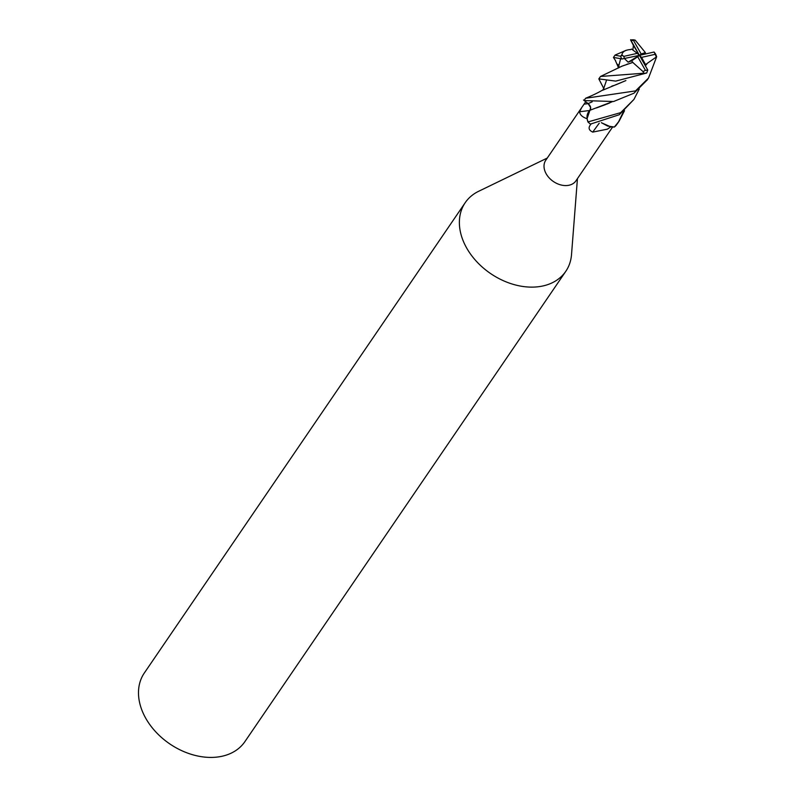 <?xml version="1.0" encoding="UTF-8"?>
<svg xmlns="http://www.w3.org/2000/svg" width="796" height="796" viewBox="0 0 796 796"><rect width="100%" height="100%" fill="white"/><g stroke="black" fill="none" stroke-linecap="round" stroke-linejoin="round"><path stroke-width="1.19" d="M590.632 107.51L590.682 108.057M612.124 101.788L589.916 110.286C586.831 113.321 586.194 117.261 588.025 122.106C586.194 117.261 586.831 113.321 589.916 110.286L587.08 118.644L587.965 121.937A20.288 14.746 34.3 0 0 590.433 124.106L619.288 114.724L633.934 99.43L620.701 112.634L587.965 121.937M624.522 110.704L619.129 121.131L614.343 127.032L607.577 126.037L601.458 122.703L607.577 126.037L614.164 127.042L610.761 126.862L607.388 129.161L592.731 132.106C589.13 130.425 588.224 128.186 590.015 125.4L590.861 124.076M547.26 158.056L478.685 191.269A60.884 44.238 34.3 0 0 465.212 202.681A60.884 44.238 34.3 0 0 476.923 261.874A60.884 44.238 34.3 0 0 543.17 285.903A60.884 44.238 34.3 0 0 565.797 271.317A60.884 44.238 34.3 0 0 571.518 254.611L577.438 178.642M587.169 118.763C582.364 117.141 579.846 114.793 579.607 111.729L581.667 107.619L545.767 160.245A18.268 13.273 34.3 0 0 549.28 178.006A18.268 13.273 34.3 0 0 569.15 185.209A18.268 13.273 34.3 0 0 575.936 180.831L612.582 127.052M465.212 202.681L144.325 672.988A60.884 44.238 34.3 0 0 156.036 732.171A60.884 44.238 34.3 0 0 222.283 756.2A60.884 44.238 34.3 0 0 244.909 741.613L565.797 271.317M581.667 107.619L585.687 101.828L588.055 103.649A5.831 4.239 -145.7 0 1 590.602 107.5L589.955 110.266M589.906 110.365C591.328 108.196 590.732 105.938 588.105 103.589L585.747 101.759A18.268 13.273 34.3 0 0 585.687 101.828M589.707 110.465A343.574 153.22 15 0 1 579.607 111.729M592.194 101.818L588.095 103.589L590.602 107.5M599.229 123.191A343.574 133.768 -58.1 0 0 592.731 132.106M601.368 122.723L610.761 126.862M624.591 58.715L628.163 62.168L631.646 60.854L637.715 56.715L645.427 70.356A18.268 13.273 34.3 0 0 647.745 70.028A18.268 13.273 34.3 0 0 647.765 70.018L639.437 55.352L641.556 57.382L645.417 64.377L647.009 63.779L645.367 65.799M645.427 70.356L643.029 71.59L643.795 73.212A20.298 14.746 34.3 0 0 646.631 73.033L646.919 72.426M646.7 73.023L647.745 70.088M646.889 63.6L656.65 56.775L648.511 78.068L635.536 90.893L585.597 98.266C592.97 95.251 598.94 92.346 603.527 89.52M584.234 100.575L613.597 101.51L633.964 93.202L647.317 79.829M615.676 60.874L613.437 57.441L622.372 58.954M630.233 49.69L631.596 49.073L637.327 53.332L623.706 56.407L621.885 54.765L620.661 56.247A20.298 14.746 34.3 0 0 621.726 58.954M620.661 56.247L614.99 55.183L613.467 57.421M603.736 88.426L598.821 78.884L615.696 81.112L646.631 73.033M643.795 73.212L600.512 76.466L598.821 78.884M645.168 54.048L645.377 52.586L641.168 53.999L633.457 40.357A18.268 13.273 34.3 0 0 631.138 40.686L630.611 39.989L631.119 40.695A18.268 13.273 34.3 0 0 631.119 40.695L639.437 55.352L628.163 62.168M645.377 52.586L635.168 40.128L633.517 39.8A20.298 14.746 34.3 0 0 630.681 39.979M639.258 89.043L633.934 99.43M609.865 102.873L606.492 104.256M605.537 104.614L596.363 107.967M588.095 103.589L583.518 100.007M656.65 56.775A20.298 14.746 34.3 0 0 655.576 54.068L655.257 53.591M630.064 49.581C624.671 50.098 621.925 52.148 621.805 55.76M630.701 40.128L633.397 45.452L632.88 50.019M630.671 39.7L630.92 40.636M645.357 65.779L647.009 63.779M606.492 80.356L603.746 88.356M602.443 90.326L625.875 80.565M611.835 86.117L613.577 85.58M644.889 64.954L645.417 64.377M625.905 80.555L615.955 84.764M614.343 127.032A20.288 14.746 34.3 0 0 616.134 125.39L617.945 122.873M618.402 122.176L623.447 111.629M619.447 67.272L617.706 64.307M631.646 60.854L632.79 62.436L621.975 66.168L600.522 76.466M632.939 62.307L630.81 63.073M628.064 63.919L626.79 64.347M620.641 58.715L618.422 67.322L620.641 58.715M632.79 62.436L643.029 71.59M633.457 40.357L635.168 40.128M641.556 57.382L655.178 54.307L656.312 56.954M655.546 53.999L654.073 52.019L639.437 55.352L637.715 56.715M655.178 54.307A18.268 13.273 34.3 0 0 654.073 52.019M621.766 59.023L639.437 55.352L637.327 53.332M623.706 56.407A18.268 13.273 34.3 0 0 624.8 58.685M633.397 45.452L639.437 55.352L641.168 53.999M588.055 103.649A341.981 152.504 15 0 1 584.095 104.147M590.98 124.076A341.981 133.151 -58.1 0 0 590.015 125.4M584.174 100.356L585.607 98.246M626.243 50.238L615.149 55.053M604.094 89.679L603.746 88.097L602.95 89.918M618.601 67.968L615.149 59.998M618.452 67.202L617.706 68.247M617.696 123.231L618.85 121.539M646.969 80.326L648.511 78.068"/></g></svg>
